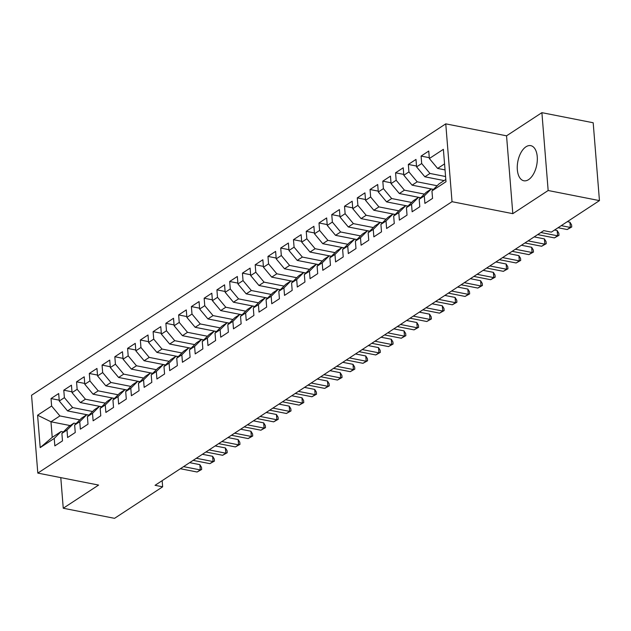 <?xml version="1.0" encoding="UTF-8"?>
<svg xmlns="http://www.w3.org/2000/svg" width="631" height="631" viewBox="0 0 631 631"><rect width="100%" height="100%" fill="white"/><g stroke="black" fill="none" stroke-linecap="round" stroke-linejoin="round"><path stroke-width="0.95" d="M528.612 179.614A17.897 9.607 -78.9 0 0 537.273 160.802A17.897 9.607 -78.9 0 0 530.75 145.643A17.897 9.607 -78.9 0 0 525.97 146.794A17.897 9.607 -78.9 0 0 517.31 165.606A17.897 9.607 -78.9 0 0 523.833 180.766A17.897 9.607 -78.9 0 0 528.612 179.614M445.762 123.85L31.55 395.258L37.813 473.1L452.025 201.691L445.762 123.85L506.551 135.823L512.814 213.664L548.158 190.507L541.895 112.665L506.551 135.823M541.895 112.665L593.187 122.761L599.45 200.611L548.158 190.507M70.199 425.578L50.969 421.784L37.592 415.222L40.195 447.616L54.234 438.419L54.834 445.888L62.493 440.872L61.893 433.402L66.996 430.058L67.596 437.528L75.255 432.511L74.647 425.042L79.751 421.697L80.358 429.167L88.009 424.15L87.409 416.681L92.512 413.337L93.12 420.806L100.771 415.79L100.171 408.32L105.274 404.976L105.874 412.445L113.533 407.429L112.933 399.959L118.036 396.615L118.636 404.085L126.295 399.068L125.695 391.599L130.798 388.254L131.398 395.724L139.057 390.707L138.457 383.238L143.56 379.894L144.16 387.363L151.819 382.347L151.211 374.877L156.322 371.533L156.922 379.002L164.573 373.986L163.973 366.516L169.076 363.172L169.684 370.642L177.335 365.617L176.735 358.156L181.838 354.811L182.438 362.273L190.097 357.256L189.497 349.787L194.6 346.443L195.2 353.912L202.859 348.896L202.259 341.426L207.362 338.082L207.962 345.551L215.621 340.535L215.021 333.065L220.124 329.721L220.724 337.191L228.383 332.174L227.783 324.705L232.886 321.36L233.486 328.83L241.145 323.813L240.537 316.344L245.64 313L246.248 320.469L253.899 315.453L253.299 307.983L258.402 304.639L259.01 312.108L266.661 307.092L266.061 299.622L271.164 296.278L271.764 303.748L279.423 298.731L278.823 291.262L283.926 287.917L284.526 295.387L292.185 290.37L291.585 282.901L296.688 279.557L297.288 287.026L304.947 282.01L304.347 274.54L309.45 271.196L310.05 278.665L317.709 273.649L317.101 266.179L322.212 262.835L322.812 270.305L330.463 265.288L329.863 257.819L334.966 254.474L335.574 261.944L343.225 256.927L342.625 249.458L347.728 246.114L348.328 253.575L355.987 248.559L355.387 241.097L360.49 237.753L361.09 245.214L368.749 240.198L368.149 232.729L373.252 229.384L373.852 236.854L381.51 231.837L380.911 224.368L386.014 221.024L386.614 228.493L394.272 223.477L393.673 216.007L398.776 212.663L399.376 220.132L407.034 215.116L406.427 207.646L411.538 204.302L412.138 211.771L419.789 206.755L419.189 199.286L424.292 195.941L424.9 203.411L432.55 198.394L431.951 190.925L445.991 181.728L443.38 149.326L429.348 158.523L428.741 151.054L421.09 156.078L421.689 163.539L416.586 166.884L415.987 159.422L408.328 164.439L408.927 171.9L403.824 175.252L403.225 167.783L395.566 172.799L396.165 180.269L391.062 183.613L390.463 176.144L382.804 181.16L383.403 188.63L378.3 191.974L377.701 184.504L370.042 189.521L370.642 196.99L365.538 200.335L364.939 192.865L357.28 197.882L357.887 205.351L352.776 208.695L352.177 201.226L344.526 206.242L345.125 213.712L340.022 217.056L339.415 209.587L331.764 214.603L332.363 222.073L327.26 225.417L326.661 217.947L319.002 222.964L319.601 230.433L314.498 233.778L313.899 226.308L306.24 231.325L306.84 238.794L301.736 242.138L301.137 234.669L293.478 239.685L294.078 247.155L288.974 250.499L288.375 243.03L280.716 248.046L281.323 255.516L276.212 258.86L275.613 251.39L267.962 256.407L268.561 263.876L263.458 267.221L262.851 259.751L255.2 264.768L255.8 272.237L250.696 275.581L250.097 268.12L242.438 273.136L243.038 280.598L237.934 283.942L237.335 276.481L229.676 281.497L230.276 288.966L225.172 292.311L224.573 284.841L216.914 289.858L217.514 297.327L212.41 300.671L211.811 293.202L204.152 298.218L204.752 305.688L199.648 309.032L199.049 301.563L191.39 306.579L191.998 314.049L186.886 317.393L186.287 309.924L178.636 314.94L179.236 322.409L174.132 325.754L173.525 318.284L165.874 323.301L166.474 330.77L161.37 334.115L160.771 326.645L153.112 331.661L153.712 339.131L148.608 342.475L148.009 335.006L140.35 340.022L140.95 347.492L135.846 350.836L135.247 343.367L127.588 348.383L128.188 355.852L123.084 359.197L122.485 351.727L114.826 356.744L115.434 364.213L110.322 367.558L109.723 360.088L102.064 365.104L102.672 372.574L97.568 375.918L96.961 368.449L89.31 373.465L89.91 380.935L84.806 384.279L84.207 376.81L76.548 381.834L77.148 389.295L72.044 392.64L71.445 385.178L63.786 390.195L64.386 397.656L59.282 401.008L58.683 393.539L51.024 398.555L59.211 400.164M37.592 415.222L51.624 406.025L51.024 398.555M599.45 200.611L551.344 232.129L543.741 230.63L155.052 485.318L162.648 486.817L162.151 480.664M88.963 415.135L67.556 410.915L72.66 407.571L92.591 411.499M59.282 401.008L67.556 410.915M64.386 397.656L72.66 407.571M40.195 447.616L52.223 437.354L61.152 431.501L63.36 431.935M54.234 438.419L61.152 431.501M101.717 406.774L80.318 402.554L85.422 399.21L105.353 403.138M72.044 392.64L80.318 402.554M77.148 389.295L85.422 399.21M61.893 433.402L68.811 426.485L73.914 423.141L76.122 423.575M66.996 430.058L73.914 423.141M114.479 398.413L93.08 394.194L98.184 390.849L118.115 394.777M84.806 384.279L93.08 394.194M89.91 380.935L98.184 390.849M74.647 425.042L81.573 418.124L86.676 414.78L88.876 415.214M79.751 421.697L86.676 414.78M127.241 390.053L105.842 385.833L110.946 382.489L130.877 386.417M97.568 375.918L105.842 385.833M102.672 372.574L110.946 382.489M87.409 416.681L94.334 409.764L99.438 406.419L101.638 406.853M92.512 413.337L99.438 406.419M140.003 381.684L118.604 377.472L123.708 374.128L143.639 378.056M110.322 367.558L118.604 377.472M115.434 364.213L123.708 374.128M100.171 408.32L107.096 401.403L112.2 398.058L114.4 398.492M105.274 404.976L112.2 398.058M152.765 373.323L131.358 369.111L136.47 365.767L156.401 369.695M123.084 359.197L131.358 369.111M128.188 355.852L136.47 365.767M112.933 399.959L119.851 393.042L124.962 389.698L127.162 390.132M118.036 396.615L124.962 389.698M165.527 364.963L144.12 360.751L149.224 357.406L169.163 361.334M135.846 350.836L144.12 360.751M140.95 347.492L149.224 357.406M125.695 391.599L132.613 384.681L137.716 381.337L139.924 381.771M130.798 388.254L137.716 381.337M178.289 356.602L156.882 352.39L161.986 349.046L181.917 352.974M148.608 342.475L156.882 352.39M153.712 339.131L161.986 349.046M138.457 383.238L145.375 376.321L150.478 372.976L152.686 373.41M143.56 379.894L150.478 372.976M191.043 348.241L169.644 344.029L174.748 340.685L194.679 344.605M161.37 334.115L169.644 344.029M166.474 330.77L174.748 340.685M151.211 374.877L158.136 367.96L163.24 364.615L165.44 365.049M156.322 371.533L163.24 364.615M203.805 339.88L182.406 335.668L187.51 332.324L207.441 336.244M174.132 325.754L182.406 335.668M179.236 322.409L187.51 332.324M163.973 366.516L170.898 359.591L176.002 356.247L178.202 356.681M169.076 363.172L176.002 356.247M216.567 331.52L195.168 327.3L200.272 323.955L220.203 327.883M186.886 317.393L195.168 327.3M191.998 314.049L200.272 323.955M176.735 358.156L183.66 351.23L188.764 347.886L190.964 348.32M181.838 354.811L188.764 347.886M229.329 323.159L207.93 318.939L213.033 315.595L232.965 319.523M199.648 309.032L207.93 318.939M204.752 305.688L213.033 315.595M189.497 349.787L196.415 342.87L201.526 339.525L203.726 339.959M194.6 346.443L201.526 339.525M242.091 314.798L220.684 310.578L225.788 307.234L245.727 311.162M212.41 300.671L220.684 310.578M217.514 297.327L225.788 307.234M202.259 341.426L209.176 334.509L214.28 331.165L216.488 331.598M207.362 338.082L214.28 331.165M254.853 306.437L233.446 302.217L238.55 298.873L258.481 302.801M225.172 292.311L233.446 302.217M230.276 288.966L238.55 298.873M215.021 333.065L221.938 326.148L227.042 322.804L229.25 323.238M220.124 329.721L227.042 322.804M267.607 298.077L246.208 293.857L251.312 290.512L271.243 294.44M237.934 283.942L246.208 293.857M243.038 280.598L251.312 290.512M227.783 324.705L234.7 317.787L239.804 314.443L242.012 314.877M232.886 321.36L239.804 314.443M280.369 289.716L258.97 285.496L264.073 282.152L284.005 286.08M250.696 275.581L258.97 285.496M255.8 272.237L264.073 282.152M240.537 316.344L247.462 309.427L252.566 306.082L254.766 306.516M245.64 313L252.566 306.082M293.131 281.355L271.732 277.135L276.835 273.791L296.767 277.719M263.458 267.221L271.732 277.135M268.561 263.876L276.835 273.791M253.299 307.983L260.224 301.066L265.328 297.722L267.528 298.155M258.402 304.639L265.328 297.722M305.893 272.994L284.494 268.774L289.597 265.43L309.529 269.358M276.212 258.86L284.494 268.774M281.323 255.516L289.597 265.43M266.061 299.622L272.986 292.705L278.09 289.361L280.29 289.795M271.164 296.278L278.09 289.361M318.655 264.626L297.248 260.414L302.359 257.069L322.291 260.997M288.974 250.499L297.248 260.414M294.078 247.155L302.359 257.069M278.823 291.262L285.74 284.344L290.852 281L293.052 281.434M283.926 287.917L290.852 281M331.417 256.265L310.01 252.053L315.114 248.709L335.053 252.637M301.736 242.138L310.01 252.053M306.84 238.794L315.114 248.709M291.585 282.901L298.502 275.984L303.606 272.639L305.814 273.073M296.688 279.557L303.606 272.639M344.179 247.904L322.772 243.692L327.875 240.348L347.807 244.276M314.498 233.778L322.772 243.692M319.601 230.433L327.875 240.348M304.347 274.54L311.264 267.623L316.368 264.279L318.576 264.712M309.45 271.196L316.368 264.279M356.933 239.543L335.534 235.331L340.637 231.987L360.569 235.907M327.26 225.417L335.534 235.331M332.363 222.073L340.637 231.987M317.101 266.179L324.026 259.262L329.13 255.918L331.33 256.352M322.212 262.835L329.13 255.918M369.695 231.183L348.296 226.971L353.399 223.626L373.331 227.546M340.022 217.056L348.296 226.971M345.125 213.712L353.399 223.626M329.863 257.819L336.788 250.901L341.892 247.549L344.092 247.991M334.966 254.474L341.892 247.549M382.457 222.822L361.058 218.61L366.161 215.266L386.093 219.186M352.776 208.695L361.058 218.61M357.887 205.351L366.161 215.266M342.625 249.458L349.55 242.533L354.654 239.188L356.854 239.622M347.728 246.114L354.654 239.188M395.219 214.461L373.82 210.241L378.923 206.897L398.855 210.825M365.538 200.335L373.82 210.241M370.642 196.99L378.923 206.897M355.387 241.097L362.304 234.172L367.416 230.828L369.616 231.261M360.49 237.753L367.416 230.828M407.981 206.1L386.574 201.881L391.677 198.536L411.617 202.464M378.3 191.974L386.574 201.881M383.403 188.63L391.677 198.536M368.149 232.729L375.066 225.811L380.17 222.467L382.378 222.901M373.252 229.384L380.17 222.467M420.743 197.74L399.336 193.52L404.439 190.176L424.379 194.103M391.062 183.613L399.336 193.52M396.165 180.269L404.439 190.176M380.911 224.368L387.828 217.45L392.932 214.106L395.14 214.54M386.014 221.024L392.932 214.106M433.497 189.379L412.098 185.159L417.201 181.815L437.133 185.743M403.824 175.252L412.098 185.159M408.927 171.9L417.201 181.815M393.673 216.007L400.59 209.09L405.694 205.745L407.902 206.179M398.776 212.663L405.694 205.745M444.09 180.584L424.86 176.798L429.963 173.454L445.573 176.53M416.586 166.884L424.86 176.798M421.689 163.539L429.963 173.454M406.427 207.646L413.352 200.729L418.456 197.385L420.656 197.819M411.538 204.302L418.456 197.385M445.036 169.897L437.622 168.438L444.555 163.894M429.348 158.523L437.622 168.438M419.189 199.286L426.114 192.368L431.218 189.024L433.418 189.458M424.292 195.941L431.218 189.024M60.789 477.628L63.25 508.239L114.542 518.335L162.648 486.817M512.814 213.664L452.025 201.691M63.25 508.239L98.602 485.073L37.813 473.1M79.837 419.86L59.898 415.932L50.969 421.784L52.223 437.354M431.951 190.925L438.876 184.007L445.809 179.464M51.624 406.025L59.898 415.932M421.09 156.078L429.277 157.687M408.328 164.439L416.515 166.048M395.566 172.799L403.753 174.408M382.804 181.16L390.991 182.769M370.042 189.521L378.237 191.13M357.28 197.882L365.475 199.491M344.526 206.242L352.713 207.859M331.764 214.603L339.951 216.22M319.002 222.964L327.189 224.581M306.24 231.325L314.427 232.942M293.478 239.685L301.673 241.302M280.716 248.046L288.911 249.663M267.962 256.407L276.149 258.024M255.2 264.768L263.387 266.385M242.438 273.136L250.625 274.745M229.676 281.497L237.863 283.106M216.914 289.858L225.101 291.467M204.152 298.218L212.347 299.828M191.39 306.579L199.585 308.188M178.636 314.94L186.823 316.549M165.874 323.301L174.061 324.918M153.112 331.661L161.299 333.278M140.35 340.022L148.537 341.639M127.588 348.383L135.783 350M114.826 356.744L123.021 358.361M102.064 365.104L110.259 366.721M89.31 373.465L97.497 375.082M76.548 381.834L84.735 383.443M63.786 390.195L71.973 391.804M561.235 225.646L570.353 227.444L567.166 229.534L558.049 227.736M567.308 221.67L569.935 222.183L570.353 227.444L571.741 226.979L567.166 229.534M569.935 222.183L571.576 224.873L571.741 226.979M540.877 232.516L557.599 235.805L554.404 237.895L537.683 234.606M554.546 230.031L557.173 230.544L557.599 235.805L558.979 235.339L554.404 237.895M557.173 230.544L558.814 233.241L558.979 235.339M528.115 240.876L544.837 244.165L541.643 246.256L524.929 242.967M534.189 236.893L544.411 238.904L544.837 244.165L546.217 243.7L541.643 246.256M544.411 238.904L546.052 241.602L546.217 243.7M515.353 249.237L532.075 252.526L528.881 254.616L512.167 251.327M521.427 245.254L531.649 247.265L532.075 252.526L533.463 252.061L528.881 254.616M531.649 247.265L533.29 249.963L533.463 252.061M502.591 257.598L519.313 260.887L516.126 262.977L499.405 259.688M508.665 253.615L518.887 255.626L519.313 260.887L520.701 260.422L516.126 262.977M518.887 255.626L520.528 258.324L520.701 260.422M489.837 265.959L506.551 269.248L503.364 271.338L486.643 268.049M495.911 261.975L506.133 263.995L506.551 269.248L507.939 268.79L503.364 271.338M506.133 263.995L507.766 266.684L507.939 268.79M477.075 274.319L493.789 277.608L490.602 279.707L473.881 276.41M483.149 270.336L493.371 272.355L493.789 277.608L495.177 277.151L490.602 279.707M493.371 272.355L495.012 275.045L495.177 277.151M464.313 282.68L481.027 285.977L477.841 288.067L461.119 284.77M470.387 278.697L480.609 280.716L481.027 285.977L482.415 285.512L477.841 288.067M480.609 280.716L482.25 283.406L482.415 285.512M451.551 291.041L468.273 294.338L465.079 296.428L448.365 293.131M457.625 287.058L467.847 289.077L468.273 294.338L469.653 293.872L465.079 296.428M467.847 289.077L469.488 291.767L469.653 293.872M438.79 299.402L455.511 302.699L452.317 304.789L435.603 301.492M444.863 295.426L455.085 297.438L455.511 302.699L456.891 302.233L452.317 304.789M455.085 297.438L456.726 300.127L456.891 302.233M426.028 307.762L442.749 311.059L439.555 313.15L422.841 309.853M432.101 303.787L442.323 305.798L442.749 311.059L444.137 310.594L439.555 313.15M442.323 305.798L443.964 308.488L444.137 310.594M413.266 316.123L429.987 319.42L426.801 321.51L410.079 318.213M419.339 312.148L429.561 314.159L429.987 319.42L431.375 318.955L426.801 321.51M429.561 314.159L431.202 316.849L431.375 318.955M400.511 324.484L417.225 327.781L414.039 329.871L397.317 326.574M406.585 320.509L416.807 322.52L417.225 327.781L418.613 327.315L414.039 329.871M416.807 322.52L418.44 325.21L418.613 327.315M387.75 332.845L404.463 336.142L401.277 338.232L384.555 334.935M393.823 328.869L404.045 330.881L404.463 336.142L405.851 335.676L401.277 338.232M404.045 330.881L405.686 333.57L405.851 335.676M374.988 341.213L391.709 344.502L388.515 346.593L371.793 343.303M381.061 337.23L391.283 339.241L391.709 344.502L393.089 344.037L388.515 346.593M391.283 339.241L392.924 341.931L393.089 344.037M362.226 349.574L378.947 352.863L375.753 354.953L359.039 351.664M368.299 345.591L378.521 347.602L378.947 352.863L380.327 352.398L375.753 354.953M378.521 347.602L380.162 350.3L380.327 352.398M349.464 357.935L366.185 361.224L362.991 363.314L346.277 360.025M355.537 353.952L365.759 355.963L366.185 361.224L367.573 360.758L362.991 363.314M365.759 355.963L367.4 358.66L367.573 360.758M336.702 366.295L353.423 369.585L350.237 371.675L333.515 368.386M342.775 362.312L352.997 364.324L353.423 369.585L354.811 369.119L350.237 371.675M352.997 364.324L354.638 367.021L354.811 369.119M323.948 374.656L340.661 377.945L337.475 380.036L320.753 376.746M330.021 370.673L340.243 372.692L340.661 377.945L342.049 377.48L337.475 380.036M340.243 372.692L341.876 375.382L342.049 377.48M311.186 383.017L327.899 386.306L324.713 388.396L307.991 385.107M317.259 379.034L327.481 381.053L327.899 386.306L329.287 385.849L324.713 388.396M327.481 381.053L329.122 383.743L329.287 385.849M298.424 391.378L315.137 394.675L311.951 396.765L295.229 393.468M304.497 387.395L314.719 389.414L315.137 394.675L316.525 394.209L311.951 396.765M314.719 389.414L316.36 392.103L316.525 394.209M285.662 399.738L302.383 403.035L299.189 405.126L282.475 401.829M291.735 395.755L301.957 397.775L302.383 403.035L303.763 402.57L299.189 405.126M301.957 397.775L303.598 400.464L303.763 402.57M272.9 408.099L289.621 411.396L286.427 413.486L269.713 410.189M278.973 404.124L289.195 406.135L289.621 411.396L291.001 410.931L286.427 413.486M289.195 406.135L290.836 408.825L291.001 410.931M260.138 416.46L276.859 419.757L273.665 421.847L256.951 418.55M266.211 412.485L276.433 414.496L276.859 419.757L278.247 419.292L273.665 421.847M276.433 414.496L278.074 417.186L278.247 419.292M247.376 424.821L264.097 428.118L260.911 430.208L244.189 426.911M253.449 420.845L263.671 422.857L264.097 428.118L265.485 427.652L260.911 430.208M263.671 422.857L265.312 425.546L265.485 427.652M234.622 433.182L251.335 436.478L248.149 438.569L231.427 435.272M240.695 429.206L250.917 431.218L251.335 436.478L252.723 436.013L248.149 438.569M250.917 431.218L252.55 433.907L252.723 436.013M221.86 441.542L238.573 444.839L235.387 446.929L218.665 443.632M227.933 437.567L238.155 439.578L238.573 444.839L239.961 444.374L235.387 446.929M238.155 439.578L239.796 442.268L239.961 444.374M209.098 449.903L225.819 453.2L222.625 455.29L205.903 451.993M215.171 445.928L225.393 447.939L225.819 453.2L227.199 452.735L222.625 455.29M225.393 447.939L227.034 450.629L227.199 452.735M196.336 458.272L213.057 461.561L209.863 463.651L193.149 460.362M202.409 454.288L212.631 456.3L213.057 461.561L214.437 461.095L209.863 463.651M212.631 456.3L214.272 458.989L214.437 461.095M183.574 466.632L200.295 469.921L197.101 472.012L180.387 468.723M189.647 462.649L199.869 464.661L200.295 469.921L201.675 469.456L197.101 472.012M199.869 464.661L201.51 467.358L201.675 469.456"/></g></svg>
